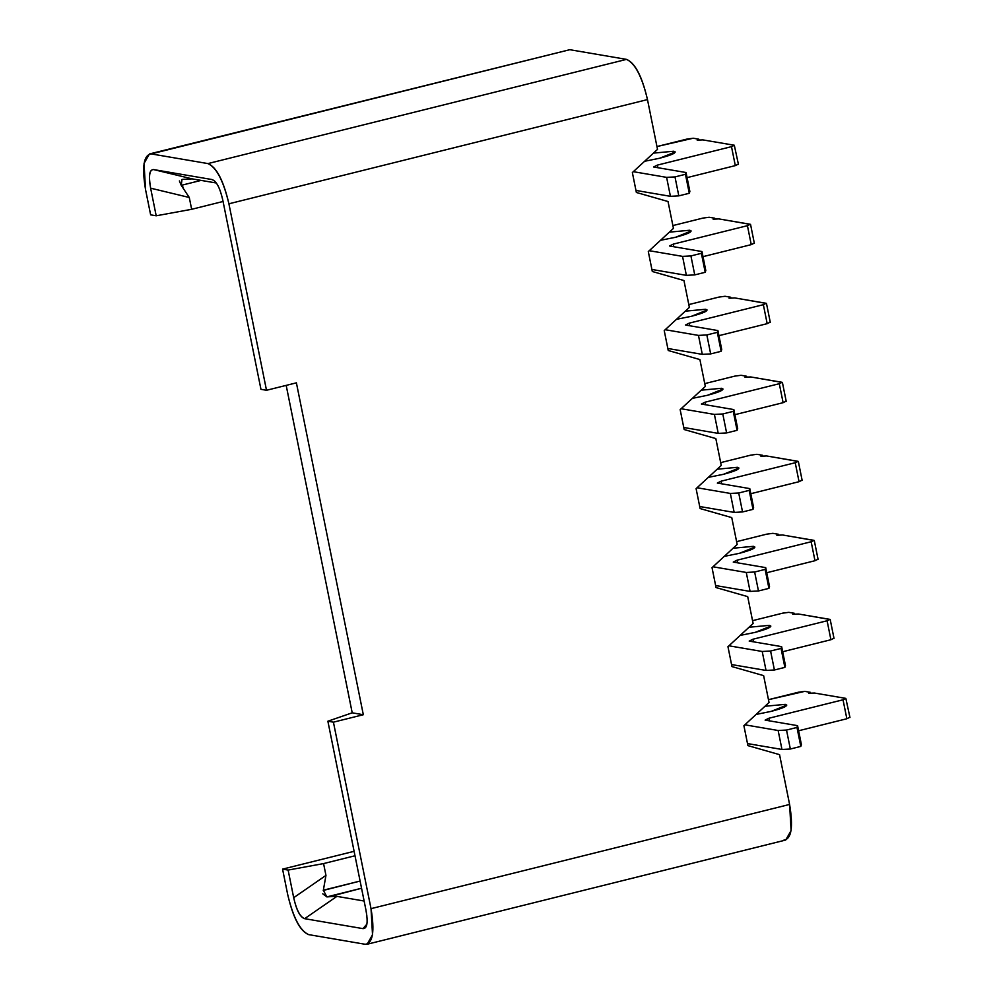 <?xml version="1.0" encoding="UTF-8"?>
<svg xmlns="http://www.w3.org/2000/svg" width="994" height="994" viewBox="0 0 994 994"><rect width="100%" height="100%" fill="white"/><g stroke="black" fill="none" stroke-linecap="round" stroke-linejoin="round"><path stroke-width="1.49" d="M569.798 49.7L151.225 153.908L207.92 163.588L626.493 59.379L569.798 49.7L626.493 59.379C635.017 63.169 642.012 76.563 647.479 99.586L228.906 203.795C223.439 180.771 216.443 167.377 207.92 163.588L151.225 153.908C143.67 154.94 141.769 166.83 145.534 189.556L150.641 214.841L145.534 189.556L144.043 163.401L149.448 153.958L569.798 49.7L149.448 153.958M367.121 944.25L785.695 840.042L791.1 830.599L789.596 804.444L779.557 754.657L789.596 804.444L371.023 908.653L333.425 722.166L327.871 721.209L365.941 910.032L327.871 721.209L352.211 712.822L286.185 385.386L352.211 712.822L363.319 714.723L352.211 712.822L327.871 721.209L333.425 722.166L363.319 714.723L296.398 382.839L266.504 390.282L228.906 203.795L266.504 390.282L296.398 382.839L363.319 714.723L333.425 722.166L371.023 908.653L372.526 934.807L367.121 944.25L365.332 944.3L308.649 934.621C300.064 931.129 293.068 917.735 287.664 894.414L282.569 869.129L354.1 851.324L282.569 869.129L287.664 894.414C293.118 917.437 300.113 930.831 308.649 934.621L365.332 944.3C372.887 943.256 374.788 931.378 371.023 908.653L789.596 804.444C793.361 827.17 791.46 839.06 783.906 840.092M763.628 675.634L769.045 702.509L763.628 675.634L731.969 666.589L763.628 675.634M747.699 596.624L753.117 623.486L747.699 596.624L716.04 587.566L712.027 567.661L737.175 544.463L731.758 517.601L737.175 544.463L712.027 567.661L716.04 587.566L747.699 596.624M715.829 438.578L721.246 465.453L715.829 438.578L684.17 429.532L680.157 409.615L705.318 386.43L699.9 359.567L705.318 386.43L680.157 409.615L684.17 429.532L715.829 438.578M683.959 280.544L689.376 307.407L683.959 280.544L652.312 271.499L648.299 251.581L673.447 228.384L668.03 201.521L673.447 228.384L648.299 251.581L652.312 271.499L683.959 280.544M647.479 99.586L657.519 149.373L632.358 172.558L636.371 192.476L632.358 172.558L657.519 149.373L647.479 99.586C642.062 76.265 635.067 62.87 626.493 59.379L207.92 163.588C216.493 167.067 223.488 180.473 228.906 203.795L647.479 99.586M779.557 754.657L747.91 745.612L743.897 725.695L769.045 702.509L743.897 725.695L747.91 745.612L779.557 754.657M731.969 666.589L727.956 646.684L753.117 623.486L727.956 646.684L731.969 666.589M731.758 517.601L700.111 508.555L696.098 488.638L721.246 465.453L696.098 488.638L700.111 508.555L731.758 517.601M699.9 359.567L668.241 350.509L664.228 330.604L689.376 307.407L664.228 330.604L668.241 350.509L699.9 359.567M668.03 201.521L636.371 192.476L668.03 201.521M266.504 390.282L260.95 389.325L222.867 200.515L260.95 389.325L266.504 390.282M153.598 169.564C149.485 169.576 148.491 175.776 150.628 188.177L156.195 215.797L150.641 214.841L156.195 215.797L150.628 188.177C148.367 175.752 149.361 169.552 153.598 169.576L211.921 179.529C216.456 181.02 220.096 188.003 222.867 200.515L222.271 197.756M304.636 918.68C300.113 917.189 296.46 910.206 293.69 897.694L288.123 870.073L282.569 869.129L288.123 870.073L323.572 863.587L325.957 875.403L293.69 897.694C296.436 909.92 300.089 916.915 304.636 918.68L362.972 928.632L304.636 918.68L336.904 896.377L364.127 901.024L336.904 896.377L304.636 918.68M366.861 915.884L365.941 910.032C368.19 922.444 367.208 928.644 362.972 928.632L364.736 928.321M211.921 179.529L153.598 169.576L192.24 178.883L216.232 182.983L192.24 178.883L153.598 169.576M214.766 181.219L212.207 179.591M336.233 896.302L326.852 896.899L361.543 888.251L329.697 896.6M366.786 924.271L362.972 928.632L366.786 924.271M322.752 893.805L326.852 896.899L323.361 890.189L325.957 875.403L323.361 890.189L360.089 881.044L323.249 890.45M179.38 180.945L181.231 185.344L201.099 180.399L181.231 185.331L183.294 187.344M189.27 197.483L150.628 188.177L189.27 197.483L191.656 209.299L223.066 201.471L191.656 209.299L189.27 197.483L181.231 185.331L181.989 179.417M354.995 855.759L323.572 863.587L354.995 855.759M182.188 179.392L192.24 178.883L182.188 179.392M156.195 215.797L191.656 209.299L156.195 215.797M325.957 875.403L323.572 863.587L288.123 870.073L293.69 897.694L325.957 875.403M365.332 944.3L368.712 943.455L365.332 944.3M738.132 164.221L735.311 165.613L687.078 177.628L735.311 165.613L738.132 164.221M698.832 139.197L697.179 140.129L702.895 139.893L734.305 145.248L731.497 146.652L657.345 165.116L653.592 166.98L686.046 172.521L685.45 174.298L674.988 176.907L666.614 177.367L633.315 171.676L666.614 177.367L674.988 176.907L685.45 174.298L686.046 172.521L689.873 191.482L689.277 193.271L678.815 195.868L670.428 196.327L635.961 190.438L670.428 196.327L678.815 195.868L689.277 193.271L689.873 191.482L686.046 172.521L653.592 166.98L657.345 165.116L731.497 146.652L734.305 145.248L702.895 139.893L697.179 140.129L698.832 139.197L693.178 138.228L656.947 146.553L687.028 139.061L693.178 138.228L698.832 139.197L699.03 140.179M659.681 158.232L644.584 161.289L659.681 158.232L675.261 151.983L673.77 151.225L653.431 153.126L673.77 151.225C677.374 152.442 672.677 154.778 659.681 158.232M716.09 219.065L713.108 219.152L714.773 218.208L709.12 217.251L702.969 218.084L672.876 225.576L702.969 218.084L709.12 217.251L714.773 218.208L713.108 219.152L718.824 218.904L716.09 219.065M750.246 224.271L747.426 225.675L751.253 244.636L703.006 256.651L751.253 244.636L754.061 243.232L751.253 244.636L747.426 225.675L673.273 244.126L673.795 246.736L673.273 244.126L669.521 246.003L701.975 251.544L705.802 270.505L701.975 251.544L701.379 253.321L705.206 272.294L701.379 253.321L690.917 255.93L694.744 274.891L690.917 255.93L682.543 256.377L686.369 275.35L651.902 269.461L686.369 275.35L694.744 274.891L705.206 272.294L705.802 270.505L705.206 272.294L694.744 274.891L686.369 275.35L682.543 256.377L649.256 250.699L682.543 256.377L690.917 255.93L701.379 253.321L701.975 251.544L669.521 246.003L673.273 244.126L747.426 225.675L750.246 224.271L718.824 218.904L750.545 224.42L754.359 243.393M675.609 237.255L660.513 240.312L675.609 237.255L691.19 231.006L689.699 230.248L669.372 232.149L689.699 230.248C693.303 231.465 688.606 233.801 675.609 237.255M732.019 298.088L729.049 298.175L730.702 297.231L725.048 296.274L718.898 297.094L688.805 304.586L718.898 297.094L725.048 296.274L730.702 297.231L729.049 298.175L734.765 297.927L732.019 298.088M766.175 303.294L763.355 304.686L767.182 323.659L718.935 335.661L767.182 323.659L770.002 322.255L767.182 323.659L763.355 304.686L689.215 323.149L689.737 325.746L689.215 323.149L685.45 325.026L717.904 330.567L721.731 349.528L717.904 330.567L717.32 332.344L721.135 351.304L717.32 332.344L706.846 334.953L710.673 353.914L706.846 334.953L698.471 335.4L702.298 354.361L667.831 348.484L702.298 354.361L710.673 353.914L721.135 351.304L721.731 349.528L721.135 351.304L710.673 353.914L702.298 354.361L698.471 335.4L665.185 329.71L698.471 335.4L706.846 334.953L717.32 332.344L717.904 330.567L685.45 325.026L689.215 323.149L763.355 304.686L766.175 303.294L734.765 297.927L766.473 303.443L770.3 322.404M691.551 316.266L676.442 319.335L691.551 316.266L707.119 310.029L705.628 309.271L685.301 311.172L705.628 309.271C709.231 310.476 704.535 312.812 691.551 316.266M747.96 377.111L744.978 377.186L746.631 376.254L740.977 375.285L734.827 376.117L704.746 383.609L734.827 376.117L740.977 375.285L746.631 376.254L744.978 377.186L750.694 376.95L747.96 377.111M782.104 382.305L779.296 383.709L783.11 402.682L734.877 414.684L783.11 402.682L785.931 401.278L783.11 402.682L779.296 383.709L705.144 402.172L705.665 404.769L705.144 402.172L701.391 404.036L733.845 409.578L737.672 428.551L733.845 409.578L733.249 411.367L737.076 430.327L733.249 411.367L722.787 413.964L726.614 432.937L722.787 413.964L714.413 414.423L718.227 433.384L683.76 427.495L718.227 433.384L726.614 432.937L737.076 430.327L737.672 428.551L737.076 430.327L726.614 432.937L718.227 433.384L714.413 414.423L681.114 408.733L714.413 414.423L722.787 413.964L733.249 411.367L733.845 409.578L701.391 404.036L705.144 402.172L779.296 383.709L782.104 382.305L750.694 376.95L782.402 382.466L786.229 401.427M707.479 395.289L692.383 398.358L707.479 395.289L723.06 389.052L721.569 388.281L701.23 390.182L721.569 388.281C725.173 389.499 720.476 391.835 707.479 395.289M763.889 456.122L760.907 456.209L762.572 455.277L756.919 454.308L750.768 455.14L720.675 462.632L750.768 455.14L756.919 454.308L762.572 455.277L760.907 456.209L766.622 455.96L763.889 456.122M798.045 461.328L795.225 462.732L799.052 481.692L750.805 493.707L799.052 481.692L801.86 480.288L799.052 481.692L795.225 462.732L721.072 481.195L721.607 483.792L721.072 481.195L717.32 483.059L749.774 488.601L753.601 507.561L749.774 488.601L749.178 490.377L753.005 509.35L749.178 490.377L738.716 492.987L742.543 511.947L738.716 492.987L730.341 493.434L734.168 512.407L699.701 506.518L734.168 512.407L742.543 511.947L753.005 509.35L753.601 507.561L753.005 509.35L742.543 511.947L734.168 512.407L730.341 493.434L697.055 487.756L730.341 493.434L738.716 492.987L749.178 490.377L749.774 488.601L717.32 483.059L721.072 481.195L795.225 462.732L798.045 461.328L766.622 455.96L798.344 461.477L802.158 480.45M723.408 474.312L708.312 477.368L723.408 474.312L738.989 468.062L737.498 467.304L717.171 469.205L737.498 467.304C741.102 468.522 736.405 470.858 723.408 474.312M779.818 535.145L776.848 535.232L778.501 534.287L772.847 533.331L766.697 534.163L736.616 541.643L766.697 534.163L772.847 533.331L778.501 534.287L776.848 535.232L782.564 534.983L779.818 535.145M813.974 540.351L811.154 541.755L814.981 560.715L766.734 572.73L814.981 560.715L817.801 559.311L814.981 560.715L811.154 541.755L737.014 560.206L737.536 562.815L737.014 560.206L733.249 562.082L765.715 567.624L769.53 586.584L765.715 567.624L765.119 569.4L768.934 588.361L765.119 569.4L754.645 572.01L758.472 590.97L754.645 572.01L746.27 572.457L750.097 591.418L715.63 585.541L750.097 591.418L758.472 590.97L768.934 588.361L769.53 586.584L768.934 588.361L758.472 590.97L750.097 591.418L746.27 572.457L712.984 566.779L746.27 572.457L754.645 572.01L765.119 569.4L765.715 567.624L733.249 562.082L737.014 560.206L811.154 541.755L813.974 540.351L782.564 534.983L814.272 540.5L818.099 559.46M739.35 553.335L724.241 556.391L739.35 553.335L754.918 547.085L753.427 546.327L733.1 548.228L753.427 546.327C757.03 547.532 752.334 549.868 739.35 553.335M795.759 614.168L792.777 614.242L794.43 613.31L788.776 612.341L782.626 613.174L752.545 620.666L782.626 613.174L788.776 612.341L794.43 613.31L792.777 614.242L798.493 614.006L795.759 614.168M829.903 619.374L827.095 620.765L830.909 639.738L782.676 651.741L830.909 639.738L833.73 638.334L830.909 639.738L827.095 620.765L752.943 639.229L753.464 641.826L752.943 639.229L749.19 641.093L781.644 646.634L785.471 665.607L781.644 646.634L781.048 648.423L784.875 667.384L781.048 648.423L770.586 651.02L774.413 669.993L770.586 651.02L762.212 651.48L766.039 670.441L731.559 664.551L766.039 670.441L774.413 669.993L784.875 667.384L785.471 665.607L784.875 667.384L774.413 669.993L766.039 670.441L762.212 651.48L728.913 645.789L762.212 651.48L770.586 651.02L781.048 648.423L781.644 646.634L749.19 641.093L752.943 639.229L827.095 620.765L829.903 619.374L798.493 614.006L830.201 619.523L834.028 638.483M755.278 632.346L740.182 635.414L755.278 632.346L770.859 626.108L769.368 625.35L749.041 627.251L769.368 625.35C772.972 626.555 768.275 628.891 755.278 632.346M849.659 717.357L846.851 718.749L798.604 730.764L846.851 718.749L849.659 717.357M810.371 692.333L808.706 693.265L814.421 693.029L845.844 698.384L843.024 699.788L768.871 718.252L765.119 720.116L797.573 725.657L796.977 727.446L786.515 730.043L778.14 730.503L744.854 724.812L778.14 730.503L786.515 730.043L796.977 727.446L797.573 725.657L801.4 744.63L800.804 746.407L790.342 749.016L781.967 749.464L747.5 743.574L781.967 749.464L790.342 749.016L800.804 746.407L801.4 744.63L797.573 725.657L765.119 720.116L768.871 718.252L843.024 699.788L845.844 698.384L814.421 693.029L808.706 693.265L810.371 692.333L804.718 691.364L768.474 699.689L798.567 692.197L804.718 691.364L810.371 692.333L810.57 693.315M771.207 711.369L756.111 714.438L771.207 711.369L786.788 705.119L785.297 704.361L764.97 706.262L785.297 704.361C788.901 705.578 784.204 707.914 771.207 711.369M734.305 145.248L738.43 164.37M731.497 146.652L735.311 165.613L731.497 146.652M657.345 165.116L657.866 167.713L657.345 165.116M685.45 174.298L689.277 193.271L685.45 174.298M674.988 176.907L678.815 195.868L674.988 176.907M666.614 177.367L670.428 196.327L666.614 177.367M714.773 218.208L714.972 219.202M730.702 297.231L730.901 298.225M746.631 376.254L746.829 377.248M762.572 455.277L762.771 456.258M778.501 534.287L778.7 535.281M794.628 614.304L794.43 613.31L794.628 614.304M845.844 698.384L849.957 717.506M843.024 699.788L846.851 718.749L843.024 699.788M768.871 718.252L769.406 720.849L768.871 718.252M796.977 727.446L800.804 746.407L796.977 727.446M786.515 730.043L790.342 749.016L786.515 730.043M778.14 730.503L781.967 749.464L778.14 730.503"/></g></svg>

